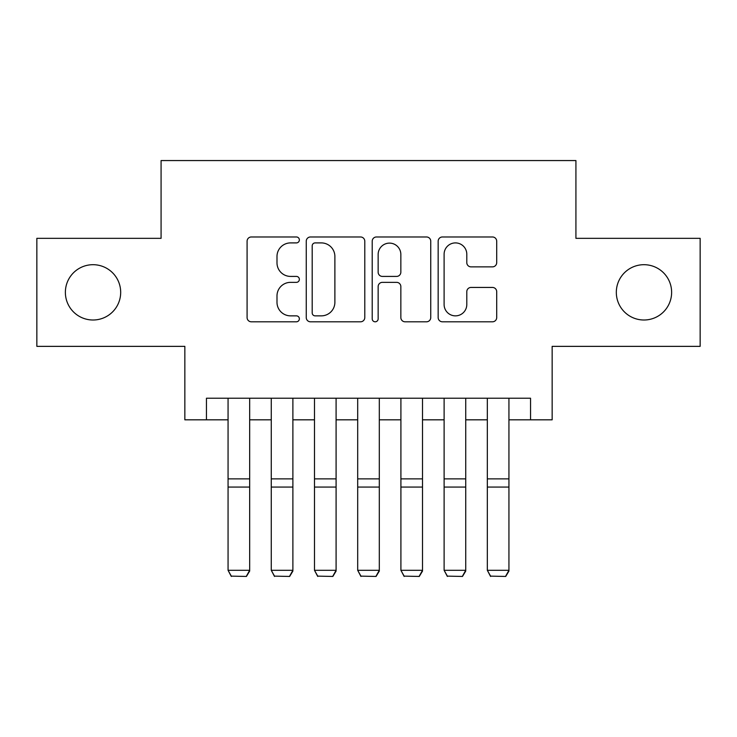 <?xml version="1.0" encoding="UTF-8"?>
<svg xmlns="http://www.w3.org/2000/svg" width="737" height="737" viewBox="0 0 737 737"><rect width="100%" height="100%" fill="white"/><g stroke="black" fill="none" stroke-linecap="round" stroke-linejoin="round"><path stroke-width="1.11" d="M299.36 239.94A2.966 2.966 0 0 0 296.394 236.973L251.326 236.973A4.238 4.238 0 0 0 247.088 241.211L247.088 317.555A4.238 4.238 0 0 0 251.326 321.802L296.394 321.802A2.966 2.966 0 0 0 299.36 318.835A2.966 2.966 0 0 0 296.394 315.86L290.562 315.86A13.57 13.57 0 0 1 276.992 302.29L276.992 295.924A13.57 13.57 0 0 1 290.562 282.354L296.394 282.354A2.966 2.966 0 0 0 299.36 279.387A2.966 2.966 0 0 0 296.394 276.412L290.562 276.412A13.57 13.57 0 0 1 276.992 262.842L276.992 256.476A13.57 13.57 0 0 1 290.562 242.906L296.394 242.906A2.966 2.966 0 0 0 299.36 239.94M616.316 292.349A27.656 27.656 0 0 0 643.972 320.005A27.656 27.656 0 0 0 671.628 292.349A27.656 27.656 0 0 0 643.972 264.694A27.656 27.656 0 0 0 616.316 292.349M65.372 292.349A27.656 27.656 0 0 0 93.028 320.005A27.656 27.656 0 0 0 120.684 292.349A27.656 27.656 0 0 0 93.028 264.694A27.656 27.656 0 0 0 65.372 292.349M492.454 266.868A4.238 4.238 0 0 0 496.701 262.63L496.701 241.211A4.238 4.238 0 0 0 492.454 236.973L442.412 236.973A4.238 4.238 0 0 0 438.165 241.211L438.165 317.555A4.238 4.238 0 0 0 442.412 321.802L492.454 321.802A4.238 4.238 0 0 0 496.701 317.555L496.701 291.686A4.238 4.238 0 0 0 492.454 287.439L471.035 287.439A4.238 4.238 0 0 0 466.797 291.686L466.797 304.519A11.35 11.35 0 0 1 455.448 315.86A11.35 11.35 0 0 1 444.107 304.519L444.107 254.256A11.35 11.35 0 0 1 455.448 242.906A11.35 11.35 0 0 1 466.797 254.256L466.797 262.63A4.238 4.238 0 0 0 471.035 266.868L492.454 266.868M206.452 419.823L206.452 398.22L530.548 398.22L530.548 419.823L552.151 419.823L552.151 346.362L700.15 346.362L700.15 238.337L575.919 238.337L575.919 160.555L161.081 160.555L161.081 238.337L36.85 238.337L36.85 346.362L184.849 346.362L184.849 419.823L228.065 419.823M364.787 241.211A4.238 4.238 0 0 0 360.55 236.973L310.498 236.973A4.238 4.238 0 0 0 306.251 241.211L306.251 317.555A4.238 4.238 0 0 0 310.498 321.802L360.55 321.802A4.238 4.238 0 0 0 364.787 317.555L364.787 241.211M376.45 236.973L426.502 236.973A4.238 4.238 0 0 1 430.749 241.211L430.749 317.555A4.238 4.238 0 0 1 426.502 321.802L405.083 321.802A4.238 4.238 0 0 1 400.845 317.555L400.845 286.592A4.238 4.238 0 0 0 396.598 282.354L382.392 282.354A4.238 4.238 0 0 0 378.145 286.592L378.145 318.835A2.966 2.966 0 0 1 375.179 321.802A2.966 2.966 0 0 1 372.213 318.835L372.213 241.211A4.238 4.238 0 0 1 376.45 236.973M249.668 419.823L271.271 419.823M292.884 419.823L314.487 419.823M336.09 419.823L357.694 419.823M379.306 419.823L400.91 419.823M422.513 419.823L444.116 419.823M465.729 419.823L487.332 419.823M508.935 419.823L530.548 419.823M315.16 242.906A2.966 2.966 0 0 0 312.193 245.872L312.193 312.893A2.966 2.966 0 0 0 315.16 315.86L321.314 315.86A13.57 13.57 0 0 0 334.884 302.29L334.884 256.476A13.57 13.57 0 0 0 321.314 242.906L315.16 242.906M400.845 254.468A11.35 11.35 0 0 0 389.495 243.118A11.35 11.35 0 0 0 378.145 254.468L378.145 272.174A4.238 4.238 0 0 0 382.392 276.412L396.598 276.412A4.238 4.238 0 0 0 400.845 272.174L400.845 254.468M249.668 398.22L249.668 571.083L246.425 576.445L231.298 576.131L246.425 576.445M231.298 576.445L228.065 570.3L249.668 570.3L246.425 576.131M228.065 398.22L228.065 570.3L231.298 576.131M292.884 398.22L292.884 571.083L289.641 576.445L274.514 576.131L289.641 576.445M274.514 576.445L271.271 570.3L292.884 570.3L289.641 576.131M271.271 398.22L271.271 570.3L274.514 576.131M336.09 398.22L336.09 571.083L332.848 576.445L317.73 576.131L332.848 576.445M317.73 576.445L314.487 570.3L336.09 570.3L332.848 576.131M314.487 398.22L314.487 570.3L317.73 576.131M379.306 398.22L379.306 571.083L376.063 576.445L360.937 576.131L376.063 576.445M360.937 576.445L357.694 570.3L379.306 570.3L376.063 576.131M357.694 398.22L357.694 570.3L360.937 576.131M422.513 398.22L422.513 571.083L419.27 576.445L404.152 576.131L419.27 576.445M404.152 576.445L400.91 570.3L422.513 570.3L419.27 576.131M400.91 398.22L400.91 570.3L404.152 576.131M465.729 398.22L465.729 571.083L462.486 576.445L447.359 576.131L462.486 576.445M447.359 576.445L444.116 570.3L465.729 570.3L462.486 576.131M444.116 398.22L444.116 570.3L447.359 576.131M508.935 398.22L508.935 571.083L505.702 576.445L490.575 576.131L505.702 576.445M490.575 576.445L487.332 570.3L508.935 570.3L505.702 576.131M487.332 398.22L487.332 570.3L490.575 576.131M249.668 478.875L228.065 478.875M249.668 487.065L228.065 487.065M292.884 478.875L271.271 478.875M292.884 487.065L271.271 487.065M336.09 478.875L314.487 478.875M336.09 487.065L314.487 487.065M379.306 478.875L357.694 478.875M379.306 487.065L357.694 487.065M422.513 478.875L400.91 478.875M422.513 487.065L400.91 487.065M465.729 478.875L444.116 478.875M465.729 487.065L444.116 487.065M508.935 478.875L487.332 478.875M508.935 487.065L487.332 487.065"/></g></svg>
